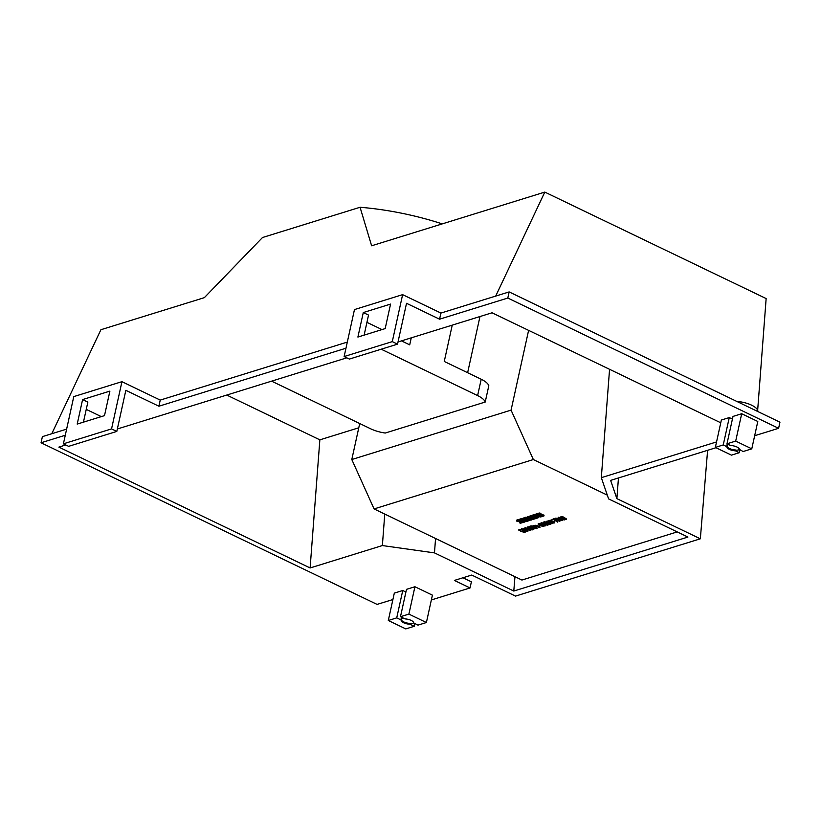 <?xml version="1.0" encoding="UTF-8"?>
<svg xmlns="http://www.w3.org/2000/svg" width="821" height="821" viewBox="0 0 821 821"><rect width="100%" height="100%" fill="white"/><g stroke="black" fill="none" stroke-linecap="round" stroke-linejoin="round"><path stroke-width="1.23" d="M521.171 519.262L519.385 519.2L519.211 520.011L523.88 522.269L524.896 521.951L520.227 519.703L520.401 518.882M529.853 516.553L527.759 516.604L527.585 517.425L529.586 519.098L525.779 517.979L525.953 517.158L524.619 517.579L524.445 518.39L529.114 520.647L529.925 519.898M527.985 517.764L525.953 517.158M540.711 515.947L539.972 515.588M540.505 514.233L540.68 513.423L539.766 512.981L538.258 513.289L537.611 514.48L542.373 515.834L540.649 516.255L541.562 516.696L543.892 515.988L538.935 514.613L540.505 514.233L539.582 513.792L535.713 514.141L535.538 514.952L538.207 516.235L534.307 515.331L534.481 514.521L533.301 514.88L533.127 515.701L537.796 517.948L538.689 517.086M535.579 514.767L534.481 514.521M528.611 330.36L511.073 410.131L533.352 459.544L374.078 508.928L521.93 580.047L677.212 531.905M533.352 459.544L607.294 495.114M543.892 515.988L544.077 515.178L540.536 514.059M537.622 514.428L537.786 513.71M533.198 515.372L529.997 515.916L529.812 516.727L534.492 518.975L537.119 518.164L536.349 517.251M534.122 516.173L532.901 516.46M535.969 517.066L534.748 517.353M524.516 518.061L521.325 518.605L521.14 519.416L525.82 521.663L528.447 520.853L527.677 519.95M525.43 518.872L524.229 519.149M527.277 519.765L526.076 520.042M519.252 519.816L516.666 520.257M520.381 520.576L519.426 520.606M271.597 381.149L370.599 428.767A20.227 7.41 -167.6 0 0 385.254 433.036L485.221 402.033L488.813 385.696A20.227 7.41 -167.6 0 0 481.209 379.251L444.253 361.466L452.238 325.137M359.711 423.533L351.799 459.524L374.078 508.928M511.073 410.131L351.799 459.524M757.66 410.254L766.147 298.567L544.805 192.093L495.699 296.083M392.91 599.535L377.065 604.4L41.05 442.765L42.394 436.639L66.624 429.126M63.402 443.822L111.553 428.89L116.808 431.415L68.646 446.347L63.402 443.822L73.777 396.605L121.939 381.673L160.239 400.094L347.314 342.09M344.132 356.55L392.294 341.618L397.538 344.143L349.377 359.075L344.132 356.55L354.467 309.579L402.618 294.647L440.928 313.068L509.153 291.917L779.95 422.179L778.606 428.305L754.663 435.725M544.805 192.093L371.626 245.787L360.06 207.272L262.494 237.526L204.357 297.654L100.901 329.724L51.795 433.724M360.06 207.272A137.097 50.245 12.4 0 1 442.262 223.887M413.548 623.006A6.352 2.33 -167.6 0 0 413.568 622.923A6.352 2.33 -167.6 0 0 405.04 618.911L400.474 616.715L406.498 589.345L414.923 586.738L432.41 595.153L426.397 622.523L417.971 625.13L413.589 622.831M388.302 620.491L396.728 617.874L401.212 620.029A6.352 2.33 -167.6 0 0 401.161 620.194A6.352 2.33 -167.6 0 0 409.884 624.206L414.225 626.29L405.79 628.907L388.302 620.491L394.316 593.121L402.752 590.515L405.902 592.033M739.311 449.723A6.352 2.33 -167.6 0 0 739.372 449.549A6.352 2.33 -167.6 0 0 730.598 445.536L726.985 443.792L732.999 416.421L741.702 413.733L757.793 421.471L751.779 448.841L743.077 451.54L739.393 449.364M715.348 447.404L723.239 444.951L726.975 446.747A6.352 2.33 -167.6 0 0 726.954 446.819A6.352 2.33 -167.6 0 0 735.462 450.832L739.341 452.699L731.439 455.142L715.348 447.404L721.361 420.034L729.264 417.581L732.414 419.1M384.762 514.069L382.37 545.555L310.112 567.958L58.876 447.106L65.783 444.961M117.341 428.983L346.801 357.833M398.021 341.947L492.066 312.791L720.756 422.794M716.548 441.934L601.321 477.668L609.562 369.306M514.962 576.701L513.792 591.048L687.916 537.057L608.597 498.901L601.321 477.668M513.792 591.048L434.473 552.882L435.561 538.504M382.37 545.555L434.473 552.882M381.981 329.59L366.936 322.345M116.808 431.415L125.839 390.324L158.894 406.221L345.969 348.217M82.593 399.581L109.891 391.114L104.503 415.631L77.205 424.088L82.593 399.581L87.847 402.105L83.434 422.158M101.301 416.616L86.246 409.381M41.05 442.765L65.28 435.253M431.364 599.946L470.043 587.949L454.393 580.426L471.736 575.049L515.516 596.108L700.344 538.802L707.61 450.319M618.459 477.955L616.879 498.645L700.344 538.802M616.879 498.645L610.619 480.388L715.994 447.712M397.538 344.143L406.528 303.298L439.574 319.195L507.809 298.044L778.606 428.305M363.282 312.555L390.57 304.088L385.182 328.595L357.894 337.062L363.282 312.555L368.526 315.079L364.124 335.132M409.884 624.206L410.408 623.55A6.742 2.473 -167.6 0 0 413.568 622.913M414.225 626.29L414.81 623.611M403.183 618.018A6.742 2.473 -167.6 0 0 401.048 619.055L401.212 620.029M401.048 619.055L401.459 617.187M396.728 617.874L402.752 590.515M735.462 450.832L735.985 450.175A6.742 2.473 -167.6 0 0 739.352 449.559M739.341 452.699L739.926 450.021M728.812 444.674A6.742 2.473 -167.6 0 0 726.811 445.762L726.975 446.747M726.811 445.762L727.221 443.904M723.239 444.951L729.264 417.581M226.74 395.055L319.851 439.851L310.112 567.958M319.851 439.851L358.777 427.782M111.553 428.89L121.939 381.673M158.894 406.221L160.239 400.094M392.294 341.618L402.618 294.647M439.574 319.195L440.928 313.068M509.153 291.917L507.809 298.044M462.952 577.768L471.387 581.822L470.043 587.949M401.315 619.537A6.352 2.33 -167.6 0 0 410.069 623.385M400.474 616.715L408.899 614.108L414.923 586.738M408.899 614.108L426.397 622.523M727.129 446.08A6.352 2.33 -167.6 0 0 735.637 450.011M726.985 443.792L735.688 441.093L741.702 413.733M735.688 441.093L751.779 448.841M736.878 401.459A16.184 5.932 12.4 0 1 757.793 411.516M401.459 340.879L409.71 344.851L411.259 337.841M485.221 402.033A20.227 7.41 -167.6 0 0 477.617 395.589L381.211 349.212M539.582 513.792L539.766 512.981M540.649 516.255L540.793 515.578M538.545 517.712L535.877 516.43L540.957 516.973L536.287 514.726L536.462 513.905M540.957 516.973L541.07 516.46M536.287 514.726L535.538 514.952M534.307 515.331L533.127 515.701M536.246 517.743L534.687 518.225L534.861 517.404M534.687 518.225L533.599 517.702L535.087 516.645M534.943 517.292L534.327 516.276M534.184 516.922L532.839 517.333L533.014 516.522M532.839 517.333L531.751 516.82L533.424 515.845M533.311 516.337L532.439 515.916L532.624 515.095M532.439 515.916L529.812 516.727M529.812 520.432L526.815 518.985L530.828 520.165L531.639 519.919L529.524 518.143L532.521 519.59L533.588 519.252L528.919 517.004L529.093 516.193M533.588 519.252L533.732 518.615M528.919 517.004L527.585 517.425M525.779 517.979L524.445 518.39M531.639 519.919L531.792 519.231M527.575 520.432L526.015 520.914L526.189 520.093M526.015 520.914L524.927 520.391L526.415 519.344M526.271 519.98L525.645 518.975M525.512 519.611L524.167 520.021L524.342 519.211M524.167 520.021L523.08 519.508L524.742 518.544M524.64 519.026L523.767 518.605L523.952 517.784M523.767 518.605L521.14 519.416M524.896 521.951L525.04 521.294M520.227 519.703L519.211 520.011M518.472 520.34L516.491 521.027L521.253 522.382L519.529 522.803L520.442 523.244L522.782 522.536L517.815 521.161L519.385 520.781L518.472 520.34L518.646 519.529M519.385 520.781L519.519 520.165M519.529 522.803L519.683 522.125M543.492 524.588L541.562 523.285L544.415 524.301L543.492 524.588L543.061 523.819M544.508 523.89L543.584 524.178M547.617 525.153L540.823 523.11L544.99 525.963L543.882 524.855L547.638 525.05M546.694 524.393L541.367 522.556L540.823 523.11M545.349 525.861L543.974 524.445M523.777 530.694L521.848 529.401L524.701 530.407L523.777 530.694L523.346 529.935M524.793 529.997L523.87 530.284M527.903 531.269L521.119 529.217L525.276 532.08L524.167 530.971L527.523 531.382L527.575 530.715M525.851 530.12L521.653 528.673L521.119 529.217M525.635 531.967L524.26 530.561M525.871 528.365L523.819 528.508L530.233 530.366L527.841 528.765L526.795 529.463L529.514 530.294L524.424 528.662L525.871 528.365L525.573 527.687L523.942 528.334M530.233 530.366L527.841 528.765M527.749 529.165L526.795 529.463M529.196 530.14L524.588 528.488M553.775 521.971C554.247 522.926 552.861 522.567 549.639 520.883L549.547 521.294C549.105 520.34 550.491 520.709 553.693 522.382C554.154 523.336 552.769 522.977 549.547 521.294L549.249 520.914M550.378 520.617L548.633 520.76L552.851 523.059L554.616 522.915L550.47 520.206L548.797 520.586M554.534 522.679L553.908 521.704M553.364 521.407L550.47 520.206M546.242 523.726L544.313 522.433L547.166 523.439L546.242 523.726L545.811 522.967M547.258 523.039L546.334 523.326M550.368 524.301L543.574 522.259L547.74 525.112L546.632 524.003L549.988 524.414L550.368 523.86M548.992 523.388L544.118 521.704L543.574 522.259M548.1 525.009L546.724 523.593M543.184 525.255C543.656 526.21 542.271 525.851 539.048 524.167L538.956 524.578C538.514 523.624 539.9 523.993 543.102 525.666C543.564 526.62 542.178 526.261 538.956 524.578L538.658 524.198M539.787 523.901L538.042 524.044L542.26 526.343L544.015 526.199L539.879 523.49L538.207 523.87M543.943 525.963L539.879 523.49M534.912 528.724L530.92 527.79L529.422 527.041L530.222 526.394L528.57 526.908L534.245 528.662L533.434 529.35L534.984 528.416L529.514 526.63M533.065 529.073L534.338 528.262M530.725 526.63L530.315 525.984L528.57 526.908M536.698 526.015L536.113 526.333L536.616 526.569C539.264 526.6 539.777 526.938 538.166 527.564L540.002 527.41L537.129 526.21L537.334 525.635L533.763 525.44L535.456 525.276L536.113 526.333L536.626 525.789M539.387 527.277L538.166 527.564L539.274 527.031M539.951 527.185L539.305 526.23M538.925 526.066L537.303 525.789M537.129 526.21L533.763 525.44M521.971 531.136L521.027 531.423L523.726 531.977L521.089 531.146M519.354 530.243L519.426 529.689L518.749 530.109L524.352 532.285L520.647 531.372L519.991 529.524L518.831 529.74M524.291 532.049L520.678 530.889M520.74 530.961L519.991 529.524M523.808 531.577L521.119 531.013M560.753 519.231L558.824 517.938L561.677 518.944L560.753 519.231L560.322 518.472M561.769 518.533L560.835 518.821M564.879 519.806L558.085 517.753L562.252 520.617L561.143 519.508L564.499 519.919L564.879 519.365M563.504 518.893L558.629 517.209L558.085 517.753M562.611 520.504L561.236 519.098M540.31 525.922L538.833 526.015L540.382 525.635M538.833 526.015L539.941 525.296M551.24 522.761C551.702 523.716 550.316 523.357 547.094 521.674L547.002 522.084C546.56 521.13 547.946 521.499 551.148 523.172C551.609 524.126 550.224 523.767 547.002 522.084L546.704 521.704M547.833 521.407L546.088 521.551L550.306 523.849L552.071 523.695L547.925 520.996L546.252 521.376M551.989 523.459L551.517 522.587M549.28 521.468L547.925 520.996M527.544 528.283L532.07 529.976L532.501 529.463L527.256 526.938L526.928 528.108L527.544 528.283L527.575 527.359M532.408 529.863L527.256 526.938M553.344 521.52L554.822 521.427L554.452 520.791L553.344 521.52L554.452 520.791M532.224 526.107L534.851 526.928L532.121 526.22M536.524 528.119L536.462 528.662L537.139 528.252L531.526 526.076L535.241 526.979L535.98 528.426L536.462 527.882M537.098 528.036L531.68 525.902M534.943 526.528L532.254 525.963M565.741 518.256C566.213 519.221 564.827 518.851 561.605 517.179L561.513 517.579C561.071 516.635 562.457 516.994 565.659 518.667C566.121 519.621 564.735 519.262 561.513 517.579L561.215 517.199M562.344 516.902L560.599 517.045L564.817 519.344L566.572 519.2L562.436 516.491L560.764 516.881M566.5 518.964L562.436 516.491M557.808 521.992L553.98 518.646L551.907 519.672L554.021 519.406L557.418 522.115L554.483 518.893M554.391 519.293L553.98 518.646M553.888 519.057L551.907 519.672M558.003 520.083L556.074 518.79L558.927 519.796L558.003 520.083L557.562 519.324M559.019 519.385L558.085 519.672M562.128 520.658L555.335 518.605L559.501 521.468L558.393 520.36L562.149 520.545M561.205 519.898L555.868 518.061L555.335 518.605M559.86 521.356L558.485 519.95M477.617 395.589L481.209 379.251M538.36 514.028L538.545 513.207M538.083 514.11L538.258 513.289M541.244 514.849L541.429 514.028M539.592 514.9L539.715 514.346M517.24 520.576L517.425 519.755M516.963 520.658L517.148 519.837M516.512 520.976L516.686 520.165M520.134 521.397L520.309 520.576M518.482 521.438L518.605 520.894M467.631 372.713L479.977 316.537M516.491 521.027L516.676 520.206M522.782 522.536L522.956 521.725"/></g></svg>
